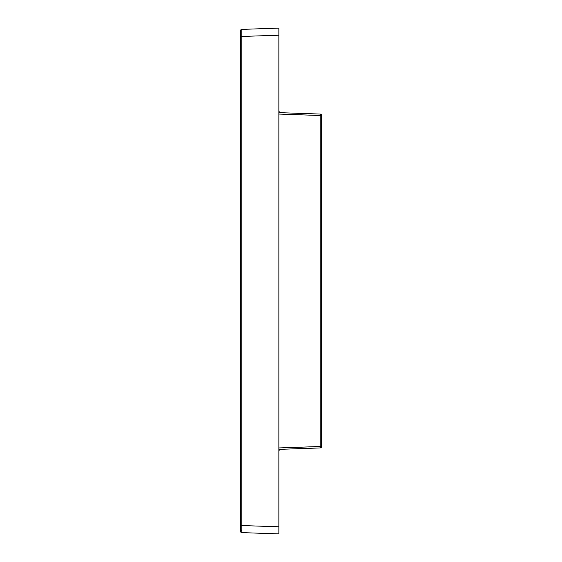 <?xml version="1.0" encoding="UTF-8"?>
<svg xmlns="http://www.w3.org/2000/svg" width="562" height="562" viewBox="0 0 562 562"><rect width="100%" height="100%" fill="white"/><g stroke="black" fill="none" stroke-linecap="round" stroke-linejoin="round"><path stroke-width="0.84" d="M240.438 30.819L240.438 36.502L240.438 30.819A1.426 1.426 0 0 1 241.815 29.393L278.864 28.1L278.864 35.209L240.438 36.502L240.438 531.181L240.438 525.498L278.864 526.791L278.864 533.9L241.815 532.607A1.426 1.426 0 0 1 240.438 531.181M278.864 526.791L278.864 35.209M278.864 112.632L320.185 114.072A1.426 1.426 0 0 1 321.562 115.498L321.562 446.502A1.426 1.426 0 0 1 320.185 447.928L278.864 449.368M321.562 446.502L320.185 446.502L320.185 447.928M320.185 114.072L320.185 115.498L321.562 115.498M280.15 449.326L278.871 450.612M278.871 111.395L280.241 112.681L279.511 112.449M241.815 29.393L241.815 532.607M241.793 530.521A1.426 1.005 180 0 1 240.438 529.516M241.8 532.031L241.793 529.615M278.864 447.949L320.185 446.502L320.185 115.498L278.864 114.051M279.019 450.106L279.307 449.712L279.019 450.106M279.384 449.649L280.241 449.319M279.504 112.442L280.241 112.681M279.019 111.894L279.307 112.288L279.019 111.894"/></g></svg>
